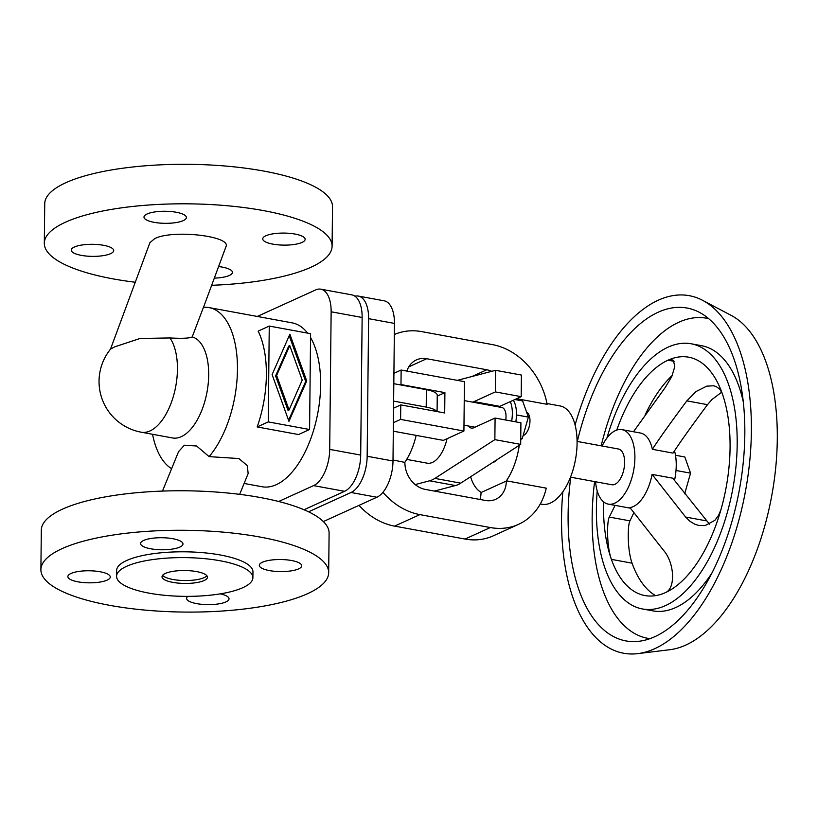 <?xml version="1.0" encoding="UTF-8"?>
<svg xmlns="http://www.w3.org/2000/svg" width="818" height="818" viewBox="0 0 818 818"><rect width="100%" height="100%" fill="white"/><g stroke="black" fill="none" stroke-linecap="round" stroke-linejoin="round"><path stroke-width="1.23" d="M181.279 436.669A51.503 25.655 -79.6 0 0 208.109 384.583A51.503 25.655 -79.6 0 0 192.22 336.904C189.776 338.274 182.322 338.621 169.888 337.946L140.052 338.468L114.714 346.842L110.563 349.092A51.503 51.503 0 0 0 141.238 432.211L172.496 437.957A51.503 25.655 -79.6 0 0 181.279 436.669M239.674 494.348L248.151 473.54L247.312 465.606L238.866 458.55L209.091 456.628L196.617 446.004L184.367 445.196L178.559 451.638L162.496 491.076M209.091 456.628A83.313 41.503 -79.6 0 0 237.465 368.141A83.313 41.503 -79.6 0 0 208.999 307.588A83.313 41.503 -79.6 0 0 203.447 307.323L192.22 336.904M244.112 483.448L262.077 486.751A83.313 41.503 -79.6 0 0 276.29 484.675A83.313 41.503 -79.6 0 0 316.351 419.992A83.313 41.503 -79.6 0 0 310.543 337.548M152.557 434.286A83.313 41.503 -79.6 0 0 171.616 468.673M328.683 572.682L329.102 533.183A143.896 40.89 -179.4 0 0 260.349 497.528A143.896 40.89 -179.4 0 0 115.062 495.299A143.896 40.89 -179.4 0 0 41.309 530.166L40.9 569.676A143.896 40.89 0.6 0 1 114.643 534.798A143.896 40.89 0.6 0 1 259.93 537.027A143.896 40.89 0.6 0 1 328.683 572.682A143.896 40.89 0.6 0 1 254.94 607.559A143.896 40.89 0.6 0 1 109.653 605.33A143.896 40.89 0.6 0 1 40.9 569.676M187.864 596.373A21.207 6.023 -179.4 0 0 186.606 598.387A21.207 6.023 -179.4 0 0 196.739 603.643A21.207 6.023 -179.4 0 0 218.15 603.97A21.207 6.023 -179.4 0 0 229.02 598.827A21.207 6.023 -179.4 0 0 220.298 593.858M77.996 581.833A21.207 6.023 -179.4 0 0 99.407 582.16A21.207 6.023 -179.4 0 0 110.277 577.017A21.207 6.023 -179.4 0 0 100.144 571.762A21.207 6.023 -179.4 0 0 78.733 571.434A21.207 6.023 -179.4 0 0 67.863 576.578A21.207 6.023 -179.4 0 0 77.996 581.833M269.439 570.596A21.207 6.023 -179.4 0 0 290.85 570.923A21.207 6.023 -179.4 0 0 301.719 565.78A21.207 6.023 -179.4 0 0 291.586 560.524A21.207 6.023 -179.4 0 0 270.175 560.197A21.207 6.023 -179.4 0 0 259.306 565.34A21.207 6.023 -179.4 0 0 269.439 570.596M172.843 538.714A21.207 6.023 -179.4 0 0 151.432 538.387A21.207 6.023 -179.4 0 0 140.573 543.53A21.207 6.023 -179.4 0 0 150.696 548.786A21.207 6.023 -179.4 0 0 172.107 549.113A21.207 6.023 -179.4 0 0 182.976 543.97A21.207 6.023 -179.4 0 0 172.843 538.714M204.111 580.545A22.72 6.452 0.6 0 1 188.968 583.367A22.72 6.452 0.6 0 1 162.015 576.751A22.72 6.452 0.6 0 1 165.359 573.428A22.72 6.452 0.6 0 1 190.931 570.831A22.72 6.452 0.6 0 1 207.455 577.222A22.72 6.452 0.6 0 1 204.111 580.545M206.882 575.77A22.72 6.452 0.6 0 1 204.142 577.641A22.72 6.452 0.6 0 1 181.085 580.422A22.72 6.452 0.6 0 1 162.608 575.299M116.575 576.271L116.637 570.463A68.16 19.366 0.6 0 1 126.667 560.504A68.16 19.366 0.6 0 1 203.375 552.723A68.16 19.366 0.6 0 1 252.956 571.894L252.895 577.702A68.16 19.366 -179.4 0 0 203.314 558.53A68.16 19.366 -179.4 0 0 126.606 566.312A68.16 19.366 -179.4 0 0 116.575 576.271A68.16 19.366 -179.4 0 0 166.146 595.443A68.16 19.366 -179.4 0 0 242.864 587.661A68.16 19.366 -179.4 0 0 252.895 577.702M203.508 307.312L225.942 246.719C231.842 236.065 172.823 229.316 154.786 238.58L149.929 242.629L110.481 349.194M135.267 282.241A143.896 40.89 0.6 0 1 113.068 278.877A143.896 40.89 0.6 0 1 44.315 243.212A143.896 40.89 0.6 0 1 118.068 208.345A143.896 40.89 0.6 0 1 263.355 210.574A143.896 40.89 0.6 0 1 332.098 246.228A143.896 40.89 0.6 0 1 211.657 285.298M332.098 246.228L332.517 206.729A143.896 40.89 -179.4 0 0 263.764 171.064A143.896 40.89 -179.4 0 0 118.477 168.835A143.896 40.89 -179.4 0 0 44.734 203.713L44.315 243.212M214.316 278.14A21.207 6.023 -179.4 0 0 232.435 272.374A21.207 6.023 -179.4 0 0 222.302 267.118A21.207 6.023 -179.4 0 0 218.6 266.566M81.411 255.38A21.207 6.023 -179.4 0 0 102.823 255.707A21.207 6.023 -179.4 0 0 113.692 250.564A21.207 6.023 -179.4 0 0 103.559 245.308A21.207 6.023 -179.4 0 0 82.148 244.981A21.207 6.023 -179.4 0 0 71.278 250.124A21.207 6.023 -179.4 0 0 81.411 255.38M272.864 244.132A21.207 6.023 -179.4 0 0 294.276 244.459A21.207 6.023 -179.4 0 0 305.145 239.326A21.207 6.023 -179.4 0 0 295.012 234.071A21.207 6.023 -179.4 0 0 273.601 233.743A21.207 6.023 -179.4 0 0 262.731 238.876A21.207 6.023 -179.4 0 0 272.864 244.132M154.121 222.332A21.207 6.023 -179.4 0 0 175.533 222.66A21.207 6.023 -179.4 0 0 186.402 217.516A21.207 6.023 -179.4 0 0 176.269 212.261A21.207 6.023 -179.4 0 0 154.858 211.934A21.207 6.023 -179.4 0 0 143.988 217.077A21.207 6.023 -179.4 0 0 154.121 222.332M289.081 409.961L302.2 380.135L289.756 345.615L276.637 375.442L289.081 409.961L288.059 410.421L275.605 375.902L288.723 346.086L289.756 345.615M276.637 375.442L275.605 375.902M288.959 421.352L272.108 374.603L289.879 334.225L306.73 380.963L288.959 421.352M288.59 420.329L305.697 381.433L289.214 335.717M306.73 380.963L305.697 381.433M310.584 333.662L269.255 326.065L268.253 421.914L309.582 429.501L310.584 333.662M269.255 326.065L258.181 331.106A83.313 41.503 -79.6 0 1 257.179 426.945L268.253 421.914M309.582 429.501L298.509 434.542L257.179 426.945M278.672 501.485L313.58 485.616A30.297 15.092 -79.6 0 0 329.705 449.389L331.137 311.781A30.297 15.092 -79.6 0 0 320.799 289.173A30.297 15.092 -79.6 0 0 315.625 289.93L257.271 316.454M307.558 333.1A83.313 41.503 -79.6 0 0 292.179 322.865L208.999 307.588M320.799 289.173L351.801 294.869A30.297 15.092 100.4 0 1 362.139 317.476L360.697 455.074A30.297 15.092 100.4 0 1 344.582 491.311L304.01 509.747M308.56 511.812L351.034 492.497A30.297 15.092 -79.6 0 0 367.159 456.26L368.601 318.662A30.297 15.092 -79.6 0 0 358.253 296.055A30.297 15.092 -79.6 0 0 354.9 296.177M358.253 296.055L384.092 300.799A30.297 15.092 100.4 0 1 394.44 323.407L392.998 461.004A30.297 15.092 100.4 0 1 376.873 497.242L323.355 521.567M491.72 371.331A24.233 19.857 65.6 0 0 486.812 369.767L426.699 358.724A24.233 19.857 65.6 0 0 416.423 359.9A24.233 19.857 65.6 0 0 406.894 371.096M516.639 398.724L547.13 404.317A66.647 54.591 65.6 0 0 492.252 344.572L421.802 331.638A66.647 54.591 65.6 0 0 394.317 334.521M470.595 476.771A49.99 24.908 100.4 0 0 481.045 492.324L481.045 492.528A24.233 19.857 -114.4 0 1 479.982 499.461M359.01 505.36A66.647 54.591 65.6 0 0 394.573 526.117L465.033 539.052A66.647 54.591 65.6 0 0 493.274 535.831L518.592 524.328A66.647 54.591 65.6 0 0 546.25 488.152L506.362 480.82A49.99 24.908 100.4 0 0 519.266 445.309M393.008 460.002L404.9 462.395A24.233 19.857 65.6 0 0 425.329 489.42L485.442 500.463A24.233 19.857 65.6 0 0 495.718 499.287A24.233 19.857 65.6 0 0 506.352 481.025L506.362 480.82M416.168 435.391A49.99 24.908 100.4 0 1 404.91 462.19M382.936 492.293A66.647 54.591 65.6 0 0 419.89 514.614L490.34 527.549A66.647 54.591 65.6 0 0 518.592 524.328M546.976 403.54L560.013 405.933A49.99 24.908 100.4 0 1 576.639 451.362A49.99 24.908 100.4 0 1 550.473 503.019A49.99 24.908 100.4 0 1 541.956 504.266L540.289 503.96M577.079 441.413L618.408 449A18.18 9.059 100.4 0 1 624.461 465.524A18.18 9.059 100.4 0 1 614.942 484.307A18.18 9.059 100.4 0 1 611.844 484.757L570.514 477.17M602.13 446.014A37.873 18.865 100.4 0 1 615.504 430.575A37.873 18.865 100.4 0 1 621.966 429.634A37.873 18.865 100.4 0 1 634.563 464.051A37.873 18.865 100.4 0 1 614.747 503.182A37.873 18.865 100.4 0 1 608.285 504.123A37.873 18.865 100.4 0 1 595.565 481.771M665.576 592.549C675.842 588.285 674.492 562.59 663.47 550.248L629.932 507.589A37.873 18.865 -79.6 0 0 633.285 506.587A37.873 18.865 -79.6 0 0 652.089 474.389L685.627 517.048L689.891 521.25L694.738 524.185L699.042 525.514L705.218 525.545L714.85 520.35L718.511 515.493L720.985 509.553A121.176 60.379 100.4 0 1 665.576 592.549A121.176 60.379 100.4 0 1 644.911 595.555A121.176 60.379 100.4 0 1 611.394 559.369C606.516 545.841 606.905 521.199 609.277 517.068L615.075 505.371M652.089 474.389L672.764 478.182L709.492 524.174M721.711 392.17L711.875 399.593L707.509 404.665C690.995 426.863 679.502 443.008 673.02 453.1L652.355 449.307C658.838 439.215 670.331 423.07 686.844 400.871L696.128 391.485L706.691 386.157L713.582 385.779L716.261 386.617L719.84 389.266L722.202 393.376A121.176 60.379 100.4 0 1 720.985 509.553M616.762 430.074A121.176 60.379 100.4 0 1 668.009 360.196L671.149 359.45L673.429 360.39L674.778 366.628L671.772 376.577L665.167 387.599L633.49 431.751M633.797 512.804L629.942 520.861L609.277 517.068M655.576 595.637A121.176 60.379 100.4 0 1 632.058 563.162C627.181 549.624 627.58 524.992 629.942 520.861M645.075 415.084A121.176 60.379 100.4 0 1 672.314 375.339M575.095 425.012A181.77 90.563 100.4 0 1 658.285 300.206A181.77 90.563 100.4 0 1 702.621 300.339L731.149 315.37A172.025 85.706 100.4 0 1 774.206 480.432A172.025 85.706 100.4 0 1 685.74 645.095A172.025 85.706 100.4 0 1 669.737 649.727L637.733 653.633A181.77 90.563 100.4 0 1 562.825 491.792M702.621 300.339A181.77 90.563 100.4 0 1 748.122 474.757A181.77 90.563 100.4 0 1 654.635 648.735A181.77 90.563 100.4 0 1 637.733 653.633M577.303 441.454A169.224 84.315 100.4 0 1 658.163 312.231A169.224 84.315 100.4 0 1 699.431 312.364A169.224 84.315 100.4 0 1 741.793 474.737A169.224 84.315 100.4 0 1 654.768 636.711A169.224 84.315 100.4 0 1 639.032 641.271A169.224 84.315 100.4 0 1 570.739 477.211M649.942 638.664A162.731 81.074 100.4 0 1 594.604 481.587M601.169 445.841A162.731 81.074 100.4 0 1 678.766 322.261A162.731 81.074 100.4 0 1 708.705 318.683M606.925 438.029A134.806 67.168 100.4 0 1 668.153 347.129A134.806 67.168 100.4 0 1 691.149 343.775L701.486 345.677A134.806 67.168 100.4 0 1 743.296 401.914M711.854 573.152A134.806 67.168 100.4 0 1 675.78 607.518A134.806 67.168 100.4 0 1 652.784 610.862L642.447 608.96A134.806 67.168 100.4 0 1 597.201 490.933M691.149 343.775A134.806 67.168 100.4 0 1 735.985 466.301A134.806 67.168 100.4 0 1 665.443 605.617A134.806 67.168 100.4 0 1 642.447 608.96M674.114 361.311L668.009 360.196A121.176 60.379 100.4 0 1 722.202 393.376M632.058 563.162L611.394 559.369A121.176 60.379 100.4 0 1 603.582 501.863M674.502 450.83A37.873 18.865 100.4 0 1 674.482 480.534M684.676 493.847L690.556 473.152L684.819 456.976L675.484 455.258M676.005 470.483L690.556 473.152M497.221 459.563A18.18 9.059 100.4 0 1 493.96 462.088A18.18 9.059 100.4 0 1 492.64 462.518M520.688 444.389L520.913 422.794L495.084 418.049L494.859 439.644L520.688 444.389L460.728 483.141L434.9 478.397A48.466 24.151 100.4 0 1 429.603 480.8L415.217 484.573M434.338 491.076L455.442 485.544A48.466 24.151 -79.6 0 0 460.728 483.141M521.189 396.658L521.414 375.063L495.585 370.319L495.35 391.914L521.189 396.658L510.299 401.607A24.233 12.076 100.4 0 1 511.669 421.096M495.35 391.914L474 401.618A13.63 6.789 -79.6 0 0 472.988 402.211M468.612 426.045A13.63 6.789 -79.6 0 0 471.403 428.1A13.63 6.789 -79.6 0 0 473.724 427.763L495.084 418.049M498.827 406.955A13.63 6.789 100.4 0 1 499.839 406.362L510.299 401.607M457.293 380.35L495.585 370.319M494.859 439.644L434.9 478.397M447.047 438.704A30.297 15.092 100.4 0 1 432.425 462.426A30.297 15.092 100.4 0 1 427.262 463.182L406.699 459.399M464.235 400.595L501.884 407.517A12.117 6.033 100.4 0 1 505.728 420.002M400.984 384.562L444.9 392.62L444.695 412.957L400.769 404.89L400.615 419.409L463.918 431.035L464.43 381.658L401.137 370.033L400.984 384.562L400.288 384.879M463.918 431.035L443.356 440.381L393.305 431.188M444.9 392.62L437.241 396.106M400.769 404.89L393.55 408.172M400.615 419.409L393.397 422.691M401.137 370.033L393.918 373.315M515.8 421.853A24.233 12.076 -79.6 0 0 513.315 400.237M520.739 439.368L522.232 438.693L528.367 417.119L522.62 400.943L514.89 399.521M526.608 412.16A12.117 6.033 100.4 0 1 529.778 423.724A12.117 6.033 100.4 0 1 523.52 435.452A12.117 6.033 100.4 0 1 523.101 435.616M516.475 414.941L528.367 417.119M520.749 438.428L522.232 438.693M437.088 411.556L437.252 395.298A22.72 6.452 -179.4 0 0 426.393 389.675L393.806 383.683M436.659 411.474A22.72 6.452 -179.4 0 0 426.219 407.098L393.622 401.106M652.355 449.307A37.873 18.865 -79.6 0 0 640.504 433.039L621.966 429.634M169.888 337.946A51.503 25.655 100.4 0 1 177.434 369.337A51.503 25.655 100.4 0 1 150.021 430.933A51.503 25.655 100.4 0 1 141.238 432.211M362.139 317.476L331.137 311.781M344.582 491.311L313.58 485.616M329.705 449.389L360.697 455.074M394.44 323.407L368.601 318.662M367.159 456.26L392.998 461.004M376.873 497.242L351.034 492.497M408.785 366.863L426.699 358.724M486.812 369.767L472.006 376.495M419.89 514.614L394.573 526.117M465.033 539.052L490.34 527.549M706.292 520.841L685.627 517.048M686.844 400.871L707.509 404.665M481.045 492.528L506.352 481.025M499.839 406.362L474 401.618M429.603 480.8L455.442 485.544M426.219 407.098L426.393 389.675M630.361 508.183L608.285 504.123M474.941 427.211L463.98 425.196"/></g></svg>
